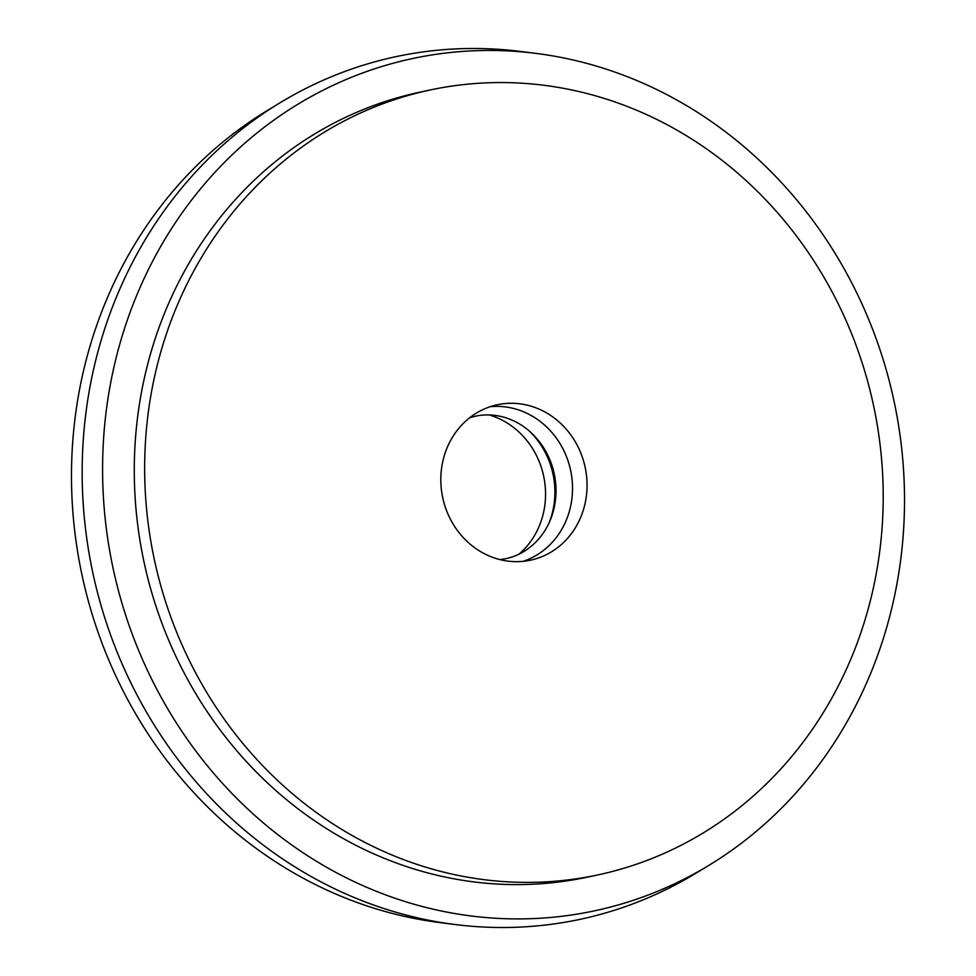 <?xml version="1.0" encoding="UTF-8"?>
<svg xmlns="http://www.w3.org/2000/svg" width="976" height="976" viewBox="0 0 976 976"><rect width="100%" height="100%" fill="white"/><g stroke="black" fill="none" stroke-linecap="round" stroke-linejoin="round"><path stroke-width="1.46" d="M518.951 554.185A79.471 72.822 78 0 0 543.717 476.398A79.471 72.822 78 0 0 489.757 415.093A79.471 72.822 78 0 0 489.269 414.946M531.249 406.248A79.471 72.822 78 0 0 497.357 404.747A79.471 72.822 78 0 0 440.81 479.228A79.471 72.822 78 0 0 496.613 558.687A79.471 72.822 78 0 0 530.505 560.187A79.471 72.822 78 0 0 587.052 485.706A79.471 72.822 78 0 0 531.249 406.248M523.16 561.334A79.471 72.822 78 0 0 572.461 484.755A79.471 72.822 78 0 0 516.731 409.347A79.471 72.822 78 0 0 490.184 406.699M536.19 53.424L521.025 51.496A441.054 404.174 78 0 0 279.758 102.956L266.704 110.898A435.76 399.318 78 0 0 75.969 540.802A435.76 399.318 78 0 0 377.48 909.266A435.76 399.318 78 0 0 439.81 922.576L454.975 924.504A441.054 404.174 78 0 0 696.242 873.044L709.296 865.102A435.76 399.318 78 0 0 900.031 435.198A435.76 399.318 78 0 0 598.52 66.734A435.76 399.318 78 0 0 536.19 53.424A435.76 399.318 78 0 0 107.726 400.136A435.76 399.318 78 0 0 408.602 902.629A435.76 399.318 78 0 0 709.296 865.102M279.758 102.956A441.054 404.174 78 0 0 86.705 538.081A441.054 404.174 78 0 0 391.888 911.035A441.054 404.174 78 0 0 454.975 924.504M430.221 89.975L419.851 92.183A401.319 367.757 78 0 0 134.285 468.334A401.319 367.757 78 0 0 416.105 869.604A401.319 367.757 78 0 0 587.259 877.18L597.641 874.96A401.319 367.757 78 0 0 883.207 498.809A401.319 367.757 78 0 0 601.387 97.551A401.319 367.757 78 0 0 430.221 89.975A401.319 367.757 78 0 0 144.655 466.125A401.319 367.757 78 0 0 426.475 867.396A401.319 367.757 78 0 0 597.641 874.96M549.037 522.99A79.471 72.822 78 0 0 529.443 431.148M469.737 417.716L475.397 416.203C485.194 414.129 495.076 414.58 505.043 417.533C519.94 422.132 532.31 431.453 542.168 445.483C551.586 459.562 556.21 475.19 556.027 492.368C555.393 510.46 549.756 525.844 539.094 538.532C529.858 549.146 518.756 555.869 505.788 558.687L499.993 559.626"/></g></svg>
